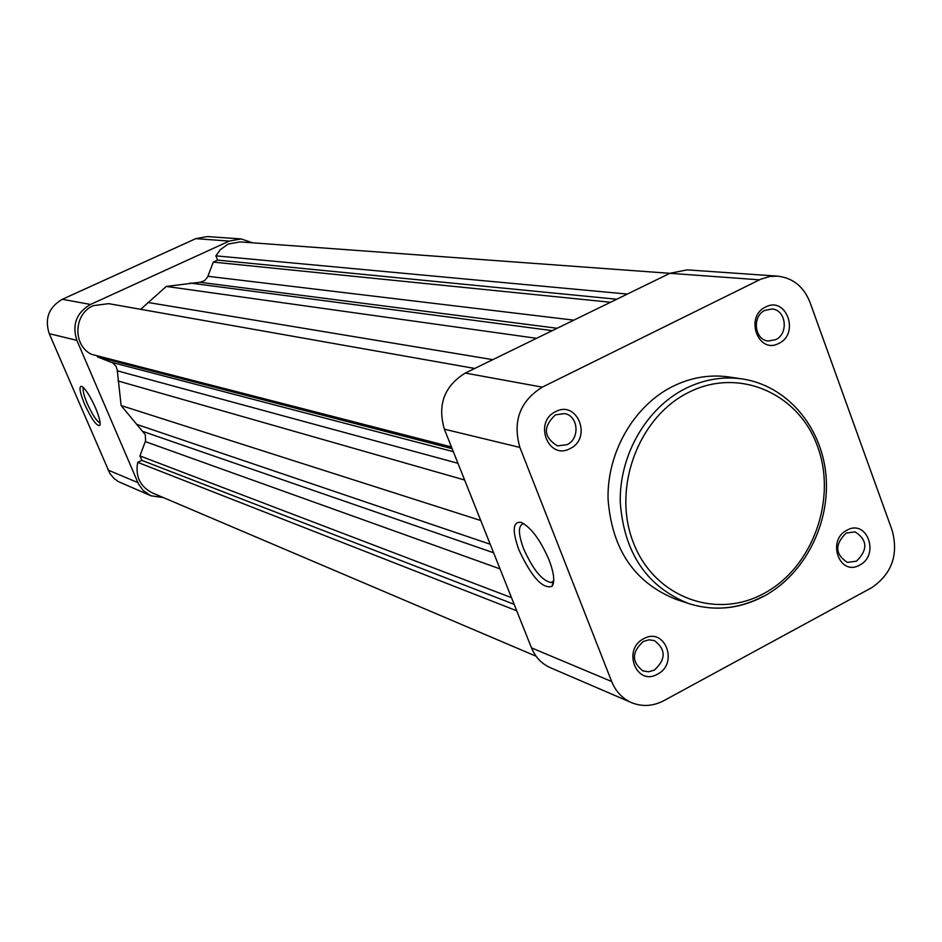 <?xml version="1.0" encoding="UTF-8"?>
<svg xmlns="http://www.w3.org/2000/svg" width="942" height="942" viewBox="0 0 942 942"><rect width="100%" height="100%" fill="white"/><g stroke="black" fill="none" stroke-linecap="round" stroke-linejoin="round"><path stroke-width="1.41" d="M859.657 565.07C839.734 576.893 826.287 540.261 846.952 530.216C866.97 518.571 880.158 555.038 859.657 565.07M846.187 533.078C834.624 544.382 834.989 554.155 847.294 562.386L856.443 561.197C868.029 549.739 867.558 539.954 855.053 531.853L846.187 533.078M778.857 343.371C758.298 354.828 744.274 316.653 765.622 307.033C786.264 295.764 800.005 333.774 778.857 343.371M764.975 310.354C751.775 316.112 754.424 340.156 768.319 341.004L775.655 339.662C788.937 333.821 786.052 309.577 771.969 309.011L764.975 310.354M570.051 448.604C548.326 460.685 533.16 421.816 555.721 411.619C577.54 399.738 592.412 438.43 570.051 448.604M555.439 414.845C542.757 426.867 543.44 437.206 557.487 445.884L567.002 444.683C580.225 438.819 578.412 415.657 564.529 413.585L555.439 414.845M657.457 674.189C636.427 686.624 621.885 649.379 643.716 638.735C664.828 626.477 679.088 663.568 657.457 674.189M643.28 641.49C631.623 652.099 631.505 661.908 642.939 670.904L648.638 671.787L654.36 670.092C666.076 659.282 666.076 649.45 654.372 640.584L648.838 639.83L643.28 641.49M518.901 549.881C511.942 530.311 512.754 521.162 521.35 522.433C531.217 527.591 540.472 540.107 549.092 559.995C554.061 573.242 555.038 582.038 552.012 586.36C542.568 589.162 531.535 577.01 518.901 549.881M524.023 523.776L523.022 523.823C518.041 525.848 518.241 534.161 523.622 548.762C532.96 569.604 542.145 580.873 551.188 582.568L553.731 580.802M742.367 378.967L729.096 376.988C709.844 374.245 691.004 377.401 672.6 386.479C633.942 405.814 607.131 452.136 608.037 498.659C611.688 549.068 634.319 582.627 675.956 599.324L688.684 603.551C646.718 586.725 623.898 552.848 620.248 501.921C619.353 454.915 646.412 408.122 685.399 388.563C703.968 379.402 722.95 376.199 742.367 378.967C786.605 385.549 821.4 426.196 825.922 474.744C830.573 523.281 804.798 574.173 763.997 596.192M519.89 447.426L611.664 681.525C615.738 691.487 622.368 698.528 631.54 702.638C642.244 706.959 653.006 706.3 663.851 700.66L871.55 587.773C891.674 574.09 898.586 555.085 892.274 530.746L809.955 302.229C803.691 286.603 792.917 277.914 777.633 276.147L769.696 276.512L760.665 279.244L542.274 387.15C519.925 401.198 512.472 421.286 519.89 447.426L444.365 429.175C437.312 404.801 444.294 386.102 465.289 373.056L669.939 273.298L687.154 269.871L777.633 276.147M631.54 702.638L550.316 667.678C541.638 663.792 535.362 657.186 531.488 647.861L444.365 429.175M669.88 273.321L240.092 241.906L228.152 244.072L220.204 249.771L215.871 255.847L217.626 260.11L213.292 262.1L207.617 277.019L204.673 280.563L200.469 282.2L166.322 286.427L140.688 309.317M627.313 294.069L215.871 255.847M474.721 368.463L108.671 303.654L93.458 305.62C73.712 313.604 72.428 345.113 91.433 354.31L451.442 446.944M97.085 355.77L97.568 356.912L112.875 362.976L116.066 366.285L117.232 370.018L121.129 405.555L145.292 434.709L145.574 440.856L139.911 455.904L141.818 460.355L137.685 462.334C135.259 476.369 140.087 486.519 152.157 492.807L536.104 656.233M536.551 338.319L166.322 286.427M452.136 448.675L97.568 356.912M480.761 520.526L121.129 405.555M511.482 597.652L139.911 455.904M514.144 604.317L141.818 460.355M516.722 610.793L137.685 462.334M616.716 299.238L217.626 260.11M610.534 302.252L213.292 262.1M95.519 407.898C99.393 417.235 100.818 423.099 99.781 425.501C96.614 426.243 91.562 419.155 84.627 404.248C79.752 392.284 78.739 386.291 81.601 386.267C85.416 388.634 90.055 395.852 95.519 407.898M83.438 387.586C82.413 389.67 83.673 394.969 87.217 403.482C92.504 415.069 96.814 421.533 100.135 422.876M90.514 304.454C76.443 312.685 71.898 324.649 76.855 340.345L138.45 483.847L143.172 490.488L150.92 495.775L118.303 481.574L114.1 478.548L109.896 473.567L49.231 333.668C44.439 318.62 48.807 307.163 62.337 299.297L90.514 304.454L229.271 241.093L195.795 238.644L62.337 299.297M195.795 238.644L207.205 236.572L241.128 238.927L229.271 241.093M150.92 495.775L163.437 497.612M252.739 242.836L241.128 238.927M763.868 593.495C812.487 567.743 837.273 499.637 817.585 446.532C798.628 393.061 738.575 366.874 688.578 392.425C638.287 417.165 611.935 488.368 633.307 542.462C653.936 596.945 715.567 620.024 763.868 593.495M763.232 596.321C738.799 609.05 713.954 611.464 688.684 603.551C714.118 611.511 739.117 609.121 763.668 596.368M465.289 373.056L542.274 387.15M759.417 279.833L669.939 273.298M531.488 647.861L611.664 681.525M573.831 320.15L207.923 276.289M557.158 328.275L199.716 282.247M552.295 330.642L190.013 283.036M492.784 359.656L147.776 302.441M453.326 451.654L111.497 362.305M457.953 463.287L117.267 370.807M464.618 480.008L117.986 380.945M490.217 544.24L136.484 424.312M493.608 552.777L143.172 431.542M500.025 568.886L145.327 441.61M76.855 340.345L49.231 333.668M108.047 470.07L137.873 482.598M553.178 581.532L551.188 582.568M553.319 581.379L552.012 586.36M100.111 424.559L99.781 425.501"/></g></svg>
